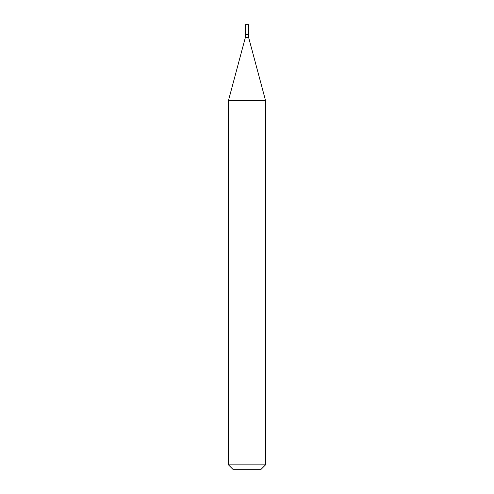 <?xml version="1.0" encoding="UTF-8"?>
<svg xmlns="http://www.w3.org/2000/svg" width="494" height="494" viewBox="0 0 494 494"><rect width="100%" height="100%" fill="white"/><g stroke="black" fill="none" stroke-linecap="round" stroke-linejoin="round"><path stroke-width="0.74" d="M248.63 24.7L245.37 24.7L245.37 34.481L248.63 34.481L248.63 24.7M248.482 34.481L245.37 34.629L245.37 37.445L228.475 100.498L228.475 464.854L265.525 464.854L261.079 469.3L232.921 469.3L228.475 464.854M248.63 34.629L248.63 37.445L245.37 37.445M248.63 37.445L265.525 100.498L228.475 100.498M265.525 100.498L265.525 464.854"/></g></svg>
